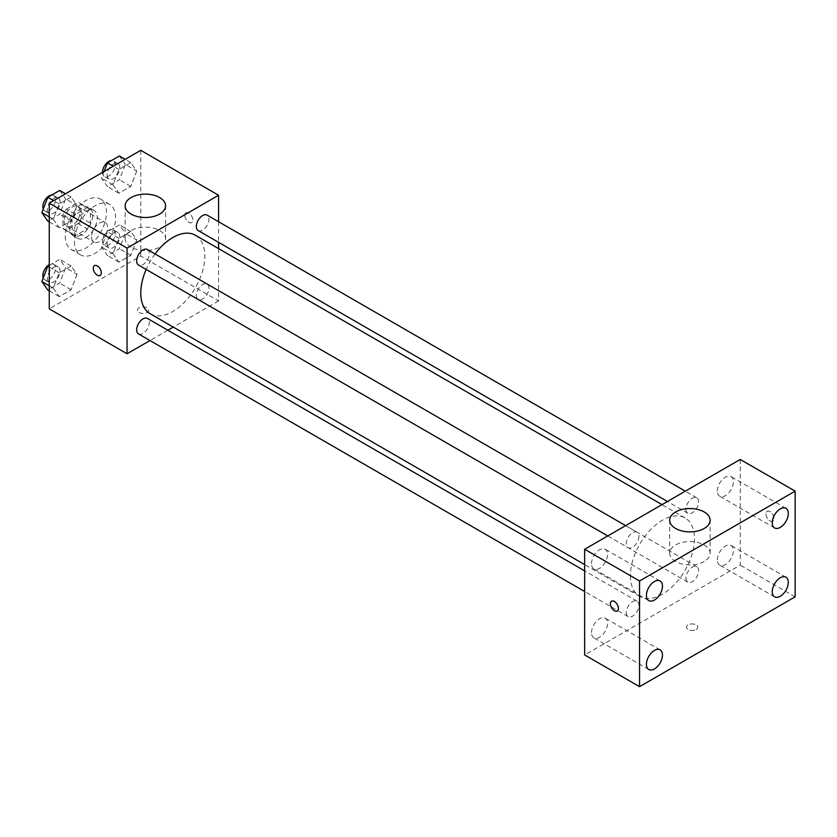 <?xml version="1.0" encoding="UTF-8"?>
<svg xmlns="http://www.w3.org/2000/svg" width="837" height="837" viewBox="0 0 837 837"><rect width="100%" height="100%" fill="white"/><g stroke="black" fill="none" stroke-linecap="round" stroke-linejoin="round"><path stroke-width="0.63" stroke-dasharray="4.18 3.14" d="M91.578 236.861A11.32 6.539 120 0 0 93.932 242.05A11.32 6.539 120 0 0 105.253 235.511A11.32 6.539 120 0 0 105.253 222.433A11.32 6.539 120 0 0 96.527 225.467A11.32 6.539 120 0 0 91.578 236.861M64.125 221.01A11.32 6.539 120 0 0 66.468 226.199A11.32 6.539 120 0 0 77.799 219.66A11.32 6.539 120 0 0 77.799 206.582A11.32 6.539 120 0 0 69.073 209.616A11.32 6.539 120 0 0 64.125 221.01M66.269 209.208L78.008 202.428A15.38 8.883 120 0 1 79.818 203.077A15.38 8.883 120 0 1 81.283 204.333L81.283 217.882A15.38 8.883 120 0 1 78.008 223.573L66.269 230.342A15.38 8.883 120 0 1 64.449 229.704A15.38 8.883 120 0 1 62.984 228.449L62.984 214.9A15.38 8.883 120 0 1 66.269 209.208L75.414 214.492L87.153 207.722L78.008 202.428M78.008 223.573L87.153 228.857L75.414 235.626L66.269 230.342M62.984 228.449L72.139 233.732L72.139 220.183L62.984 214.9M72.139 233.732A15.38 8.883 120 0 0 73.604 234.988A15.38 8.883 120 0 0 75.414 235.626M87.153 228.857A15.38 8.883 120 0 0 90.438 223.165L81.283 217.882M87.153 207.722A15.38 8.883 120 0 1 88.973 208.361A15.38 8.883 120 0 1 90.438 209.616L90.438 223.165M75.414 214.492A15.38 8.883 120 0 0 72.139 220.183M81.283 234.883A16.175 9.343 -60 0 1 73.196 235.689A16.175 9.343 -60 0 1 73.196 217.003A16.175 9.343 -60 0 1 89.381 207.66A16.175 9.343 -60 0 1 91.861 220.623A16.175 9.343 -60 0 1 81.283 234.883M85.866 237.53A16.175 9.343 120 0 0 96.433 223.27A16.175 9.343 120 0 0 93.953 210.307A16.175 9.343 120 0 0 81.482 214.638A16.175 9.343 120 0 0 74.42 230.918A16.175 9.343 120 0 0 77.778 238.325A16.175 9.343 120 0 0 85.866 237.53M90.438 209.616L81.283 204.333M65.276 236.201A29.117 16.813 120 0 0 71.302 249.541A29.117 16.813 120 0 0 100.419 232.728A29.117 16.813 120 0 0 100.419 199.091A29.117 16.813 120 0 0 77.987 206.896A29.117 16.813 120 0 0 65.276 236.201M74.42 241.485A29.117 16.813 120 0 0 80.457 254.825A29.117 16.813 120 0 0 109.574 238.011A29.117 16.813 120 0 0 109.574 204.385A29.117 16.813 120 0 0 87.132 212.179A29.117 16.813 120 0 0 74.42 241.485M136.734 239.957L130.792 255.285L118.906 262.148L112.964 253.695L118.906 238.367L130.792 231.504L136.734 239.957L130.792 255.285L118.906 262.148L112.964 253.695L118.906 238.367L130.792 231.504L136.734 239.957L125.299 233.356L119.356 248.683L107.471 255.547L101.518 247.082L107.471 231.765L119.356 224.902L125.299 233.356M136.734 171.062L130.792 186.379L118.906 193.242L112.964 184.789L118.906 169.461L130.792 162.598L136.734 171.062L130.792 186.379L118.906 193.242L112.964 184.789L118.906 169.461L130.792 162.598L136.734 171.062L125.299 164.45L119.356 179.777L107.471 186.641L101.518 178.187L104.112 171.512M140.773 150.336L140.773 256.017L49.257 308.863M77.067 274.41L71.124 289.738L59.239 296.601L53.286 288.137L59.239 272.82L71.124 265.957L77.067 274.41L71.124 289.738L59.239 296.601L53.286 288.137L59.239 272.82L71.124 265.957L77.067 274.41L65.631 267.809L59.689 283.126L47.793 289.989M77.067 205.515L71.124 220.832L59.239 227.695L53.286 219.242L59.239 203.914L71.124 197.051L77.067 205.515L71.124 220.832L59.239 227.695L53.286 219.242L59.239 203.914L71.124 197.051L77.067 205.515L65.631 198.903L59.689 214.23L47.793 221.094M218.572 248.62L218.572 300.933L140.773 256.017M218.572 300.933L173.269 327.089M167.829 330.228L149.969 340.544M139.057 312.494A5.66 3.264 0 0 0 145.23 313.205A5.66 3.264 0 0 0 148.724 310.182A5.66 3.264 0 0 0 143.064 306.907A5.66 3.264 0 0 0 137.404 310.182A5.66 3.264 0 0 0 139.057 312.494M150.158 313.749A45.303 26.156 120 0 0 195.46 287.593A45.303 26.156 120 0 0 195.46 235.281M155.065 253.956A45.303 26.156 120 0 0 146.14 269.43M218.572 221.721L218.572 242.343M198.181 230.573A8.935 5.158 120 0 0 207.105 225.415A8.935 5.158 120 0 0 207.105 215.099M196.329 295.388A8.935 5.158 120 0 0 198.181 299.479A8.935 5.158 120 0 0 207.105 294.321A8.935 5.158 120 0 0 207.105 284.005A8.935 5.158 120 0 0 200.231 286.4A8.935 5.158 120 0 0 196.329 295.388M138.503 333.921A8.935 5.158 120 0 0 147.438 328.774A8.935 5.158 120 0 0 147.438 318.458M147.438 249.552A8.935 5.158 -60 0 1 149.289 253.642A8.935 5.158 -60 0 1 145.387 262.63A8.935 5.158 -60 0 1 138.503 265.026M184.82 215.402A5.66 3.264 -120 0 0 187.289 221.094A5.66 3.264 -120 0 0 191.652 222.611A5.66 3.264 -120 0 0 191.652 216.072A5.66 3.264 -120 0 0 185.992 212.807A5.66 3.264 -120 0 0 184.82 215.402A5.66 3.264 -120 0 0 187.289 221.104A5.66 3.264 -120 0 0 191.652 222.621A5.66 3.264 -120 0 0 191.652 216.082A5.66 3.264 -120 0 0 185.992 212.807A5.66 3.264 -120 0 0 184.82 215.402M94.476 265.643L94.476 265.643A5.66 3.264 60 0 1 98.839 267.16A5.66 3.264 60 0 1 101.308 272.862A5.66 3.264 60 0 1 100.137 275.457L100.137 275.457M131.053 247.093A20.224 11.676 180 0 1 125.131 238.838A20.224 11.676 180 0 1 145.356 227.162A20.224 11.676 180 0 1 165.58 238.838A20.224 11.676 180 0 1 153.087 249.625A20.224 11.676 180 0 1 131.053 247.093M139.057 312.483A5.66 3.264 0 0 0 145.23 313.195A5.66 3.264 0 0 0 148.724 310.171A5.66 3.264 0 0 0 143.064 306.907A5.66 3.264 0 0 0 137.404 310.171A5.66 3.264 0 0 0 139.057 312.483M630.407 575.699A45.303 26.156 120 0 0 639.792 596.436A45.303 26.156 120 0 0 685.095 570.279A45.303 26.156 120 0 0 685.095 517.967A45.303 26.156 120 0 0 650.182 530.103A45.303 26.156 120 0 0 630.407 575.699M638.924 536.329A8.935 5.158 -60 0 1 635.021 545.316A8.935 5.158 -60 0 1 628.148 547.712A8.935 5.158 -60 0 1 628.148 537.396A8.935 5.158 -60 0 1 637.072 532.238A8.935 5.158 -60 0 1 638.924 536.329M685.963 578.074A8.935 5.158 120 0 0 687.815 582.165A8.935 5.158 120 0 0 696.75 577.007A8.935 5.158 120 0 0 696.75 566.691A8.935 5.158 120 0 0 689.866 569.087A8.935 5.158 120 0 0 685.963 578.074M626.296 612.527A8.935 5.158 120 0 0 628.148 616.618A8.935 5.158 120 0 0 637.072 611.46A8.935 5.158 120 0 0 637.072 601.144A8.935 5.158 120 0 0 630.188 603.54A8.935 5.158 120 0 0 626.296 612.527M685.963 509.168A8.935 5.158 120 0 0 687.815 513.259A8.935 5.158 120 0 0 696.75 508.101A8.935 5.158 120 0 0 696.75 497.795A8.935 5.158 120 0 0 689.866 500.181A8.935 5.158 120 0 0 685.963 509.168M740.232 459.45L740.232 565.132L584.655 654.952M717.351 559.953A11.341 6.55 -60 0 1 722.3 548.549A11.341 6.55 -60 0 1 731.036 545.504A11.341 6.55 -60 0 1 731.036 558.603A11.341 6.55 -60 0 1 719.694 565.142A11.341 6.55 -60 0 1 717.351 559.953M591.508 632.615A11.341 6.55 -60 0 1 596.457 621.2A11.341 6.55 -60 0 1 605.193 618.166A11.341 6.55 -60 0 1 605.193 631.255A11.341 6.55 -60 0 1 593.851 637.804A11.341 6.55 -60 0 1 591.508 632.615M591.508 563.709A11.341 6.55 -60 0 1 596.457 552.294A11.341 6.55 -60 0 1 605.193 549.26A11.341 6.55 -60 0 1 605.193 562.349A11.341 6.55 -60 0 1 593.851 568.898A11.341 6.55 -60 0 1 591.508 563.709M717.351 491.057A11.341 6.55 -60 0 1 722.3 479.643A11.341 6.55 -60 0 1 731.036 476.609A11.341 6.55 -60 0 1 731.036 489.697A11.341 6.55 -60 0 1 719.694 496.247A11.341 6.55 -60 0 1 717.351 491.057M795.15 596.833L740.232 565.132M765.981 513.939A5.66 3.264 -120 0 0 768.45 519.641A5.66 3.264 -120 0 0 772.813 521.158A5.66 3.264 -120 0 0 772.813 514.619A5.66 3.264 -120 0 0 767.152 511.344A5.66 3.264 -120 0 0 765.981 513.939A5.66 3.264 -120 0 0 768.45 519.641A5.66 3.264 -120 0 0 772.813 521.158A5.66 3.264 -120 0 0 772.813 514.619A5.66 3.264 -120 0 0 767.142 511.355A5.66 3.264 -120 0 0 765.97 513.939M696.196 629.529A5.66 3.264 0 0 0 697.849 627.216A5.66 3.264 0 0 0 692.189 623.942A5.66 3.264 0 0 0 686.528 627.216A5.66 3.264 0 0 0 690.023 630.24A5.66 3.264 0 0 0 696.196 629.529A5.66 3.264 0 0 0 697.849 627.206A5.66 3.264 0 0 0 692.189 623.942A5.66 3.264 0 0 0 686.528 627.206A5.66 3.264 0 0 0 690.023 630.23A5.66 3.264 0 0 0 696.196 629.518M704.199 561.481A20.224 11.676 180 0 1 682.165 564.012A20.224 11.676 180 0 1 669.673 553.226A20.224 11.676 180 0 1 689.897 541.549A20.224 11.676 180 0 1 710.121 553.226A20.224 11.676 180 0 1 704.199 561.481M611.565 601.175L611.565 601.175A5.66 3.264 60 0 1 615.927 602.692A5.66 3.264 60 0 1 618.407 608.384A5.66 3.264 60 0 1 617.235 610.979A5.66 3.264 60 0 1 617.225 610.979L617.225 610.979M59.689 190.449L65.631 198.903M47.427 209.417A8.935 5.158 120 0 0 49.278 213.508A8.935 5.158 120 0 0 58.203 208.35A8.935 5.158 120 0 0 58.203 198.034A8.935 5.158 120 0 0 51.319 200.43A8.935 5.158 120 0 0 47.427 209.417M71.124 220.832L59.689 214.23M59.239 227.695L49.257 221.931M53.286 219.242L49.257 216.909M59.239 203.914L53.61 200.671M71.124 197.051L65.495 193.807M43.231 209.062A8.935 5.158 120 0 0 44.696 210.861A8.935 5.158 120 0 0 53.631 205.703A8.935 5.158 120 0 0 53.631 195.398A8.935 5.158 120 0 0 51.842 194.979M119.356 155.996L125.299 164.45M107.094 174.964A8.935 5.158 120 0 0 108.946 179.055A8.935 5.158 120 0 0 117.881 173.897A8.935 5.158 120 0 0 117.881 163.581A8.935 5.158 120 0 0 110.997 165.977A8.935 5.158 120 0 0 107.094 174.964M130.792 186.379L119.356 179.777M118.906 193.242L107.471 186.641M112.964 184.789L101.518 178.187M118.906 169.461L113.277 166.218M130.792 162.598L125.163 159.354M102.522 172.422A8.935 5.158 120 0 0 104.374 176.408A8.935 5.158 120 0 0 113.298 171.25A8.935 5.158 120 0 0 113.298 160.945A8.935 5.158 120 0 0 111.509 160.526M49.257 265.371L59.689 259.355L65.631 267.809M47.427 278.323A8.935 5.158 120 0 0 49.278 282.404A8.935 5.158 120 0 0 58.203 277.246A8.935 5.158 120 0 0 58.203 266.94A8.935 5.158 120 0 0 51.319 269.326A8.935 5.158 120 0 0 47.427 278.323M71.124 289.738L59.689 283.126M59.239 296.601L49.257 290.837M53.286 288.137L49.257 285.815M59.239 272.82L49.257 267.055M71.124 265.957L59.689 259.355M43.231 277.968A8.935 5.158 120 0 0 44.696 279.767A8.935 5.158 120 0 0 53.631 274.609A8.935 5.158 120 0 0 53.631 264.293A8.935 5.158 120 0 0 49.257 264.691M107.094 243.87A8.935 5.158 120 0 0 108.946 247.951A8.935 5.158 120 0 0 117.881 242.803A8.935 5.158 120 0 0 117.881 232.487A8.935 5.158 120 0 0 110.997 234.883A8.935 5.158 120 0 0 107.094 243.87M130.792 255.285L119.356 248.683M118.906 262.148L107.471 255.547M112.964 253.695L101.518 247.082M118.906 238.367L107.471 231.765M130.792 231.504L119.356 224.902M102.522 241.223A8.935 5.158 120 0 0 104.374 245.314A8.935 5.158 120 0 0 113.298 240.156A8.935 5.158 120 0 0 113.298 229.84A8.935 5.158 120 0 0 106.414 232.236A8.935 5.158 120 0 0 102.522 241.223M66.468 226.199L93.932 242.05M77.799 206.582L105.253 222.433M93.953 210.307L89.381 207.66M77.778 238.325L73.196 235.689M88.973 208.361L79.818 203.077M73.604 234.988L64.449 229.704M109.574 204.385L100.419 199.091M80.457 254.825L71.302 249.541M165.58 238.838L165.58 205.818M125.131 238.838L125.131 205.818M685.095 517.967L661.983 504.627M639.792 596.436L584.655 564.598M607.756 535.942L628.148 547.712M625.616 525.626L637.072 532.238M696.75 566.691L207.105 284.005M687.815 582.165L198.181 299.479M637.072 601.144L584.655 570.876M628.148 616.618L584.655 591.508M696.75 497.795L685.283 491.173M687.815 513.259L667.424 501.489M785.943 577.216L731.036 545.504M774.612 596.854L719.694 565.142M660.111 649.868L605.193 618.166M648.769 669.506L593.851 637.804M660.111 580.962L605.193 549.26M648.769 600.6L593.851 568.898M785.943 508.31L731.036 476.609M774.612 527.948L719.694 496.247M710.121 553.226L710.121 520.216M669.673 553.226L669.673 520.216M58.203 198.034L53.631 195.398M49.278 213.508L44.696 210.861M117.881 163.581L113.298 160.945M108.946 179.055L104.374 176.408M58.203 266.94L53.631 264.293M49.278 282.404L44.696 279.767M117.881 232.487L113.298 229.84M108.946 247.951L104.374 245.314"/><path stroke-width="1.26" d="M149.969 340.544L127.046 353.769L49.257 308.863L49.257 203.182L140.773 150.336L218.572 195.251L218.572 221.721M173.269 327.089L167.829 330.228M146.14 269.43A45.303 26.156 120 0 0 140.773 293.002A45.303 26.156 120 0 0 150.158 313.749L584.655 564.598M661.983 504.627L195.46 235.281A45.303 26.156 120 0 0 155.065 253.956M218.572 242.343L218.572 248.62M127.046 353.769L127.046 248.097L218.572 195.251M685.283 491.173L207.105 215.099A8.935 5.158 120 0 0 200.231 217.494A8.935 5.158 120 0 0 196.329 226.482A8.935 5.158 120 0 0 198.181 230.573L667.424 501.489M584.655 570.876L147.438 318.458A8.935 5.158 120 0 0 140.553 320.853A8.935 5.158 120 0 0 136.661 329.841A8.935 5.158 120 0 0 138.503 333.921L584.655 591.508M607.756 535.942L138.503 265.026A8.935 5.158 -60 0 1 138.503 254.71A8.935 5.158 -60 0 1 147.438 249.552L625.616 525.626M127.046 248.097L49.257 203.182M131.053 214.073A20.224 11.676 180 0 1 125.131 205.818A20.224 11.676 180 0 1 145.356 194.142A20.224 11.676 180 0 1 165.58 205.818A20.224 11.676 180 0 1 153.087 216.605A20.224 11.676 180 0 1 131.053 214.073M101.308 272.862A5.66 3.264 60 0 1 100.137 275.457A5.66 3.264 60 0 1 94.476 272.182A5.66 3.264 60 0 1 94.476 265.643A5.66 3.264 60 0 1 98.839 267.16A5.66 3.264 60 0 1 101.308 272.862M100.137 275.457A5.66 3.264 60 0 1 94.476 272.182A5.66 3.264 60 0 1 94.476 265.643M584.655 654.952L584.655 549.281L740.232 459.45L795.15 491.152L795.15 596.833L639.562 686.664L584.655 654.952M639.562 686.664L639.562 580.983L584.655 549.281M618.397 608.394A5.66 3.264 60 0 1 617.225 610.979A5.66 3.264 60 0 1 611.565 607.714A5.66 3.264 60 0 1 611.565 601.175A5.66 3.264 60 0 1 615.927 602.692A5.66 3.264 60 0 1 618.397 608.394M639.562 580.983L795.15 491.152M704.199 528.471A20.224 11.676 180 0 1 682.165 531.003A20.224 11.676 180 0 1 669.673 520.216A20.224 11.676 180 0 1 689.897 508.54A20.224 11.676 180 0 1 710.121 520.216A20.224 11.676 180 0 1 704.199 528.471M780.283 508.875A11.341 6.55 120 0 0 772.258 522.759A11.341 6.55 120 0 0 774.612 527.948A11.341 6.55 120 0 0 785.943 521.399A11.341 6.55 120 0 0 785.943 508.31A11.341 6.55 120 0 0 780.283 508.875M654.44 581.527A11.341 6.55 120 0 0 646.415 595.41A11.341 6.55 120 0 0 648.769 600.6A11.341 6.55 120 0 0 660.111 594.05A11.341 6.55 120 0 0 660.111 580.962A11.341 6.55 120 0 0 654.44 581.527M654.44 650.422A11.341 6.55 120 0 0 646.415 664.316A11.341 6.55 120 0 0 648.769 669.506A11.341 6.55 120 0 0 660.111 662.956A11.341 6.55 120 0 0 660.111 649.868A11.341 6.55 120 0 0 654.44 650.422M780.283 577.771A11.341 6.55 120 0 0 772.258 591.654A11.341 6.55 120 0 0 774.612 596.854A11.341 6.55 120 0 0 785.943 590.305A11.341 6.55 120 0 0 785.943 577.216A11.341 6.55 120 0 0 780.283 577.771M617.225 610.979A5.66 3.264 60 0 1 611.565 607.714A5.66 3.264 60 0 1 611.565 601.175M49.257 221.931L47.793 221.094L41.85 212.629L47.793 197.312L59.689 190.449L65.495 193.807M49.257 216.909L41.85 212.629M53.61 200.671L47.793 197.312M51.842 194.979A8.935 5.158 120 0 0 42.844 206.77A8.935 5.158 120 0 0 43.231 209.062M104.112 171.512L107.471 162.859L119.356 155.996L125.163 159.354M113.277 166.218L107.471 162.859M111.509 160.526A8.935 5.158 120 0 0 102.522 172.317A8.935 5.158 120 0 0 102.522 172.422M49.257 290.837L47.793 289.989L41.85 281.535L47.793 266.218L49.257 265.371M49.257 285.815L41.85 281.535M49.257 267.055L47.793 266.218M49.257 264.691A8.935 5.158 120 0 0 42.844 275.676A8.935 5.158 120 0 0 43.231 277.968"/></g></svg>
